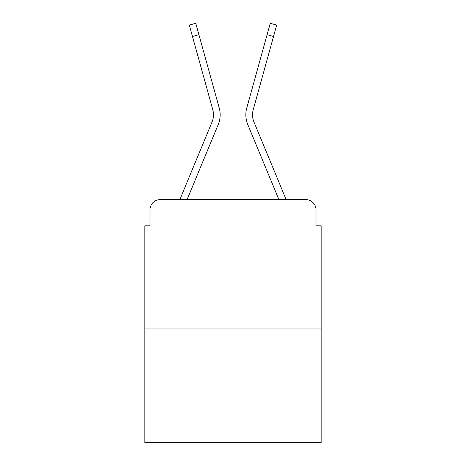 <?xml version="1.0" encoding="UTF-8"?>
<svg xmlns="http://www.w3.org/2000/svg" width="466" height="466" viewBox="0 0 466 466"><rect width="100%" height="100%" fill="white"/><g stroke="black" fill="none" stroke-linecap="round" stroke-linejoin="round"><path stroke-width="0.7" d="M149.994 209.869L149.994 225.806L149.994 209.869A10.281 10.281 0 0 1 160.275 199.594L179.934 199.594A32.381 32.381 0 0 1 180.732 197.462L212.018 122.075A19.019 19.019 0 0 0 212.776 109.702L189.312 25.088L195.749 23.3L198.912 34.694L192.47 36.476M321.144 328.087L144.856 328.087L144.856 442.7L321.144 442.7L321.144 225.806L316.006 225.806L316.006 209.869A10.281 10.281 0 0 0 305.725 199.594L160.275 199.594M144.856 328.087L144.856 225.806L149.994 225.806M198.912 34.694L219.218 107.92A25.7 25.7 0 0 1 218.187 124.638L187.087 199.594L218.187 124.638L187.087 199.594L218.187 124.638L187.087 199.594L218.187 124.638L187.087 199.594L218.187 124.638L187.087 199.594L218.187 124.638L187.087 199.594L218.187 124.638L187.087 199.594L218.187 124.638L187.087 199.594L218.187 124.638L187.087 199.594L218.187 124.638L187.087 199.594L218.187 124.638L187.087 199.594L278.913 199.594L247.813 124.638A25.7 25.7 0 0 1 246.782 107.92L270.251 23.3L276.688 25.088L273.53 36.476L267.088 34.694M273.53 36.476L253.224 109.702A19.019 19.019 0 0 0 253.982 122.075A19.019 19.019 0 0 1 253.224 109.702A19.019 19.019 0 0 0 253.982 122.075A19.019 19.019 0 0 1 253.224 109.702A19.019 19.019 0 0 0 253.982 122.075A19.019 19.019 0 0 1 253.224 109.702A19.019 19.019 0 0 0 253.982 122.075A19.019 19.019 0 0 1 253.224 109.702A19.019 19.019 0 0 0 253.982 122.075A19.019 19.019 0 0 1 253.224 109.702A19.019 19.019 0 0 0 253.982 122.075A19.019 19.019 0 0 1 253.224 109.702A19.019 19.019 0 0 0 253.982 122.075A19.019 19.019 0 0 1 253.224 109.702A19.019 19.019 0 0 0 253.982 122.075A19.019 19.019 0 0 1 253.224 109.702A19.019 19.019 0 0 0 253.982 122.075A19.019 19.019 0 0 1 253.224 109.702A19.019 19.019 0 0 0 253.982 122.075A19.019 19.019 0 0 1 253.224 109.702A19.019 19.019 0 0 0 253.982 122.075L285.268 197.462A32.381 32.381 0 0 1 286.066 199.594L305.725 199.594M316.006 225.806L316.006 209.869M212.018 122.075A19.019 19.019 0 0 0 212.776 109.702A19.019 19.019 0 0 1 212.018 122.075A19.019 19.019 0 0 0 212.776 109.702A19.019 19.019 0 0 1 212.018 122.075A19.019 19.019 0 0 0 212.776 109.702A19.019 19.019 0 0 1 212.018 122.075A19.019 19.019 0 0 0 212.776 109.702A19.019 19.019 0 0 1 212.018 122.075A19.019 19.019 0 0 0 212.776 109.702A19.019 19.019 0 0 1 212.018 122.075A19.019 19.019 0 0 0 212.776 109.702A19.019 19.019 0 0 1 212.018 122.075A19.019 19.019 0 0 0 212.776 109.702A19.019 19.019 0 0 1 212.018 122.075A19.019 19.019 0 0 0 212.776 109.702A19.019 19.019 0 0 1 212.018 122.075A19.019 19.019 0 0 0 212.776 109.702A19.019 19.019 0 0 1 212.018 122.075A19.019 19.019 0 0 0 212.776 109.702M278.913 199.594L247.813 124.638L278.913 199.594"/></g></svg>
